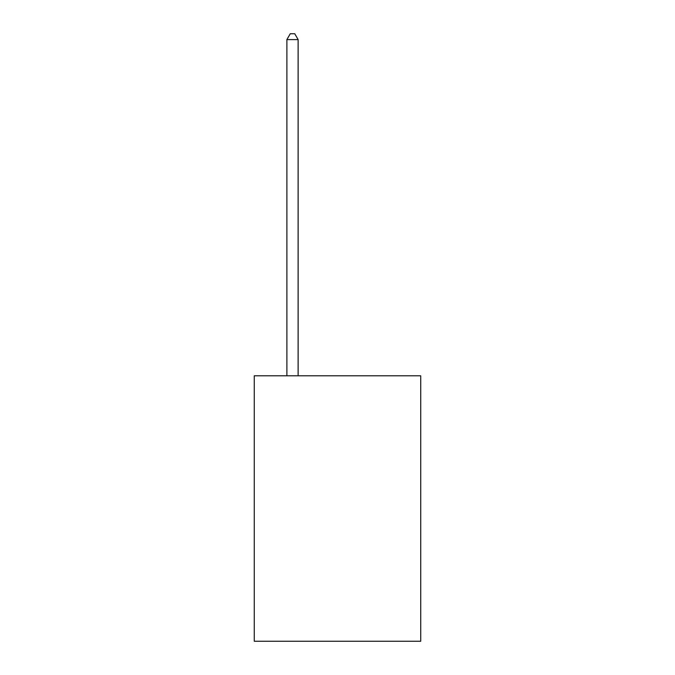 <?xml version="1.0" encoding="UTF-8"?>
<svg xmlns="http://www.w3.org/2000/svg" width="675" height="675" viewBox="0 0 675 675"><rect width="100%" height="100%" fill="white"/><g stroke="black" fill="none" stroke-linecap="round" stroke-linejoin="round"><path stroke-width="1.01" d="M420.736 375.789L420.736 641.25L254.264 641.25L254.264 375.789L420.736 375.789M298.131 375.789L298.131 39.597L286.883 39.597L286.883 375.789M286.883 39.597L290.258 33.75L294.756 33.75L298.131 39.597"/></g></svg>
